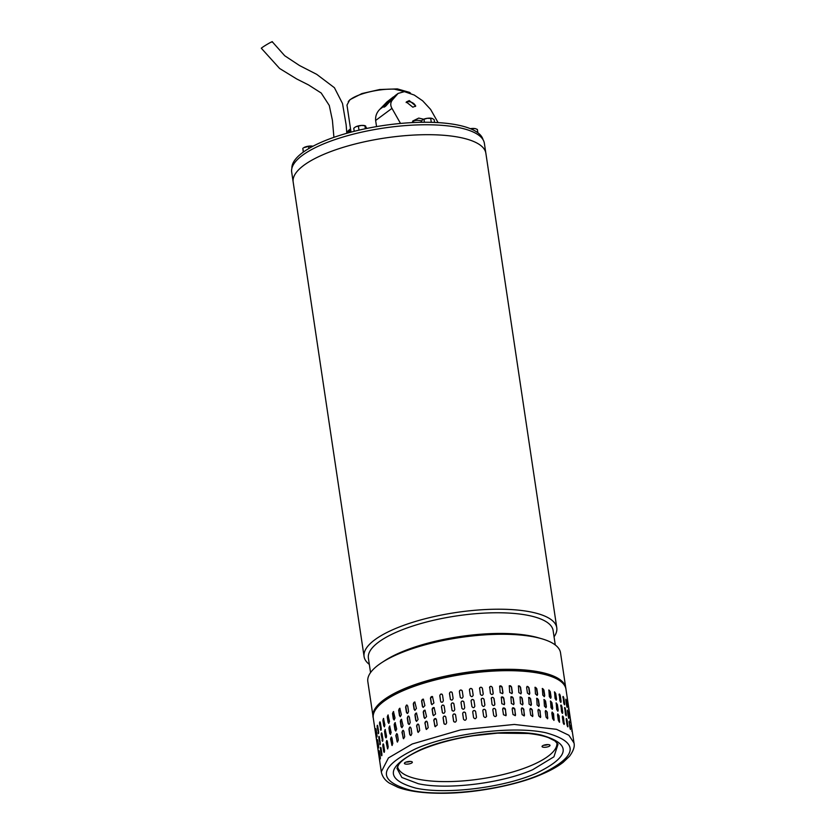 <?xml version="1.0" encoding="UTF-8"?>
<svg xmlns="http://www.w3.org/2000/svg" width="835" height="835" viewBox="0 0 835 835"><rect width="100%" height="100%" fill="white"/><g stroke="black" fill="none" stroke-linecap="round" stroke-linejoin="round"><path stroke-width="1.25" d="M333.916 137.337L332.413 120.334L329.282 105.471L321.204 93.019L308.449 84.888L296.728 78.981L279.61 68.48L261.303 48.232C263.359 46.322 274.663 39.85 271.949 42.136M369.331 664.399A97.413 29.976 -8.5 0 1 364.081 656.56L291.686 172.114A97.413 29.976 -8.5 0 1 313.824 148.4A97.413 29.976 -8.5 0 1 418.69 124.874A97.413 29.976 -8.5 0 1 484.373 143.317L485.855 153.233A97.413 29.976 171.5 0 0 451.13 136.032A97.413 29.976 171.5 0 0 346.535 146.344A97.413 29.976 171.5 0 0 293.168 182.04A97.413 29.976 -8.5 0 1 315.306 158.326A97.413 29.976 -8.5 0 1 420.172 134.8A97.413 29.976 -8.5 0 1 485.866 153.243L556.778 627.763A97.413 29.976 -8.5 0 1 554.054 636.792M364.081 656.56A97.413 29.976 -8.5 0 1 386.229 632.846A97.413 29.976 -8.5 0 1 522.042 610.552A97.413 29.976 -8.5 0 1 556.778 627.763M555.275 644.975L553.125 630.55A93.384 28.734 171.5 0 0 519.819 614.049A93.384 28.734 171.5 0 0 389.621 635.414A93.384 28.734 171.5 0 0 368.392 658.157L370.552 672.582M381.877 662.552L384.956 660.548A93.384 28.734 -8.5 0 1 392.711 656.101A93.384 28.734 -8.5 0 1 522.908 634.725A93.384 28.734 -8.5 0 1 537.99 637.679L541.518 638.691A97.413 29.976 171.5 0 0 525.789 635.612A97.413 29.976 171.5 0 0 389.966 657.897A97.413 29.976 171.5 0 0 381.877 662.552A97.413 29.976 171.5 0 0 367.828 681.621L373.068 716.649A97.413 29.976 -8.5 0 1 426.424 680.953A97.413 29.976 -8.5 0 1 531.029 670.641A97.413 29.976 -8.5 0 1 565.754 687.852A97.413 29.976 -8.5 0 1 565.838 688.52M565.754 687.852L560.525 652.824A97.413 29.976 171.5 0 0 541.518 638.691M373.182 717.317A97.413 29.976 -8.5 0 1 373.068 716.649M410.476 93.019L394.37 89.157C378.359 88.541 356.18 94.031 349.51 100.304L346.984 105.085L351.024 132.139M348.247 101.588L350.074 99.615L361.941 93.551L379.716 89.522L397.366 88.896L409.661 92.414M483.037 139.664A96.683 29.747 171.5 0 0 406.499 122.954A96.683 29.747 171.5 0 0 302.594 152.628A96.683 29.747 171.5 0 0 291.895 168.232M393.567 97.434L393.191 97.058L394.537 96.317L385.874 105.951L384.549 106.943L384.455 105.857L393.191 97.058L386.918 101.964L379.904 109.228C376.721 112.401 375.291 116.148 375.635 120.47L376.554 126.607M438.104 122.62L430.609 109.416L422.656 100.816L414.275 95.065L404.432 91.641L398.118 93.405L392.366 99.991C390.383 102.632 390.258 105.419 391.97 108.362L375.635 120.47M409.265 100.576L415.736 105.982L412.845 107.204L406.29 101.985L409.265 100.576M412.438 122.588L412.74 121.023L418.732 118.09L423.658 119.217M421.289 120.866A10.25 5.741 23 0 0 417.782 120.323A10.25 5.741 23 0 0 412.459 122.077M415.423 106.442A5.125 2.87 23 0 0 408.785 101.693A5.125 2.87 23 0 0 406.154 102.538M400.518 123.444L391.97 108.362M394.642 96.182L396.875 94.585M384.549 106.943L383.87 107.151M350.825 130.792L348.759 132.744M350.512 128.715L346.744 132.264M349.781 131.575L350.773 130.469M348.362 130.563L350.554 128.945L346.807 133.141M470.397 128.694L472.537 128.653L472.693 129.696M477.86 132.755L477.37 129.456L475.585 128.715A5.855 1.806 171.5 0 0 475.512 128.694A5.855 1.806 171.5 0 0 474.875 128.559A5.855 1.806 171.5 0 0 470.335 128.673M472.537 128.653L474.875 128.559M542.656 773.513L541.811 774.254C518.243 784.785 474.238 793.782 439.461 793.25C422.437 793.114 408.649 791.163 398.086 787.405L389.454 783.167C384.935 780.297 382.211 776.498 381.303 771.791L388.442 757.929L412.26 743.975L460.617 729.894L514.318 724.446L556.517 729.32L568.906 735.27L574 742.993L565.963 689.23A97.413 29.976 171.5 0 0 540.516 673.532A97.413 29.976 171.5 0 0 404.223 690.211A97.413 29.976 171.5 0 0 373.266 718.027C365.333 689.887 484.717 659.598 539.744 672.551C560.755 676.767 565.879 685.264 565.963 689.23M412.26 743.975L460.617 729.894L514.318 724.446L556.517 729.32L568.906 735.27L574 742.993C574.897 746.511 573.415 750.926 569.543 756.239L563.197 762.303C557.697 766.561 550.568 770.548 541.811 774.254L540.715 774.348C505.332 789.9 442.999 797.509 410.57 790.265C376.658 780.777 378.412 766.927 415.83 748.713C451.15 733.182 513.535 725.542 545.975 732.796C579.887 742.273 578.133 756.124 540.715 774.348M532.678 769.724L553.929 756.813L558.03 744.277L554.837 740.854L548.47 737.67C543.272 735.729 536.519 734.341 528.19 733.485L497.618 733.13L473.727 735.677C458.686 737.879 438.907 742.378 421.654 749.59C409.776 754.798 402.136 759.766 398.733 764.495L396.949 768.346L401.854 777.479L418.325 783.721C446.819 790.087 501.647 783.376 532.678 769.724M545.255 711.66L545.672 710.512L547.217 712.067L547.635 718.726L546.08 717.171L545.255 711.66M553.553 713.674L554.022 720.313L552.645 718.695L551.82 713.184L552.185 712.057L553.208 713.8A1.461 0.783 69.8 0 0 552.019 712.151M559.022 715.605L559.565 722.212L558.365 720.532L557.54 715.021L557.843 713.915L558.657 715.72A1.461 0.658 72.2 0 0 557.676 714.04M563.969 724.342A1.461 0.522 74.4 0 0 564.011 723.434L564.397 723.329C564.272 724.884 563.865 724.665 563.187 722.661L562.362 717.15C562.519 715.585 562.915 715.814 563.573 717.818L564.199 724.404M562.362 717.15L562.581 716.065M567.612 726.669L567.988 725.803C567.957 727.337 567.643 727.087 567.059 725.072L566.234 719.551C566.287 718.016 566.6 718.267 567.163 720.292L567.873 726.857M566.234 719.551L566.37 718.497M570.19 728.84L569.334 723.089L570.576 728.517C570.639 730.03 570.43 729.759 569.94 727.713L569.115 722.202C569.073 720.688 569.282 720.96 569.752 723.006C569.282 720.96 569.073 720.688 569.115 722.202M570.159 728.6L570.576 728.517C570.639 730.03 570.43 729.759 569.94 727.713M571.088 725.959L570.963 725.072M571.944 731.47L571.787 730.583M418.899 725.03L419.713 730.541L418.147 732.378L416.571 725.886L418.126 724.049L418.899 725.03M427.374 722.171L428.198 727.682L426.414 729.446L424.879 722.974L426.664 721.2L427.374 722.171M436.392 719.519L437.206 725.041L435.192 726.69L433.751 720.261L435.766 718.601L436.392 719.519M445.827 717.119L446.652 722.64C445.994 724.634 445.076 724.853 443.896 723.298L443.072 717.787C443.719 715.783 444.637 715.564 445.827 717.119L445.358 716.305M444.366 724.112L444.032 723.402A1.461 1.336 -51.6 0 0 444.429 724.164M455.586 714.99L456.411 720.511C455.733 722.473 454.783 722.672 453.572 721.085L452.758 715.574C453.426 713.601 454.365 713.403 455.586 714.99L455.315 714.374M453.843 721.711L453.666 721.21A1.461 1.367 -38.5 0 0 453.896 721.764M465.554 713.163L466.379 718.674C465.69 720.615 464.73 720.782 463.498 719.165L462.673 713.654C463.373 711.712 464.333 711.545 465.554 713.163L465.481 712.871M476.482 717.369A1.461 1.388 -2.2 0 0 476.472 717.286L476.461 717.161C475.762 719.071 474.802 719.196 473.57 717.557L472.746 712.046C473.445 710.126 474.405 709.99 475.647 711.639L476.482 717.307M486.492 716.597A1.461 1.378 15.9 0 0 486.502 716.106L486.544 715.971C485.855 717.849 484.885 717.954 483.653 716.273L482.839 710.762C483.528 708.873 484.498 708.779 485.719 710.46L486.513 716.524M482.839 710.762L482.87 710.209M496.314 716.044A1.461 1.357 30.4 0 0 496.428 715.271L496.512 715.136C495.833 716.973 494.884 717.046 493.673 715.334L492.848 709.823C493.527 707.976 494.477 707.903 495.687 709.614L496.355 715.971M492.848 709.823L493.005 708.978M505.436 709.134L505.979 715.658L503.484 714.75L502.66 709.228L502.952 708.216L505.311 709.27A1.461 1.315 41.2 0 0 502.889 708.289M514.851 709.009L515.299 715.626L513.003 714.52L512.179 708.998L512.565 707.892L514.673 709.145A1.461 1.252 49.2 0 0 512.481 707.976M523.827 709.239L524.223 715.898L522.125 714.645L521.301 709.134L521.729 707.976L523.618 709.385A1.461 1.179 55.2 0 0 521.635 708.059M532.281 709.833L532.657 716.503L530.736 715.136L529.912 709.625L530.361 708.456L532.031 709.969A1.461 1.096 60 0 0 530.246 708.539M540.099 710.773L540.495 717.453L538.752 715.981L537.928 710.47L538.377 709.301L539.827 710.919A1.461 1.002 63.8 0 0 538.241 709.395M544.43 706.149L544.023 699.479L545.568 701.035L546.393 706.546L545.996 707.694L544.43 706.149M550.996 707.663L550.536 701.024L551.904 702.653L552.728 708.163L552.373 709.291L550.996 707.663M556.715 709.5L556.193 702.882L557.373 704.573L558.197 710.084L557.916 711.19L556.715 709.5M560.713 706.118C560.87 704.563 561.266 704.782 561.924 706.786L562.748 712.297C562.623 713.852 562.226 713.633 561.538 711.639L560.943 705.043M562.32 713.32A1.461 0.522 74.4 0 0 562.362 712.412L562.55 713.372M564.585 708.529C564.648 706.995 564.951 707.235 565.514 709.259L566.339 714.781C566.307 716.305 565.994 716.065 565.41 714.04L564.721 707.464M565.963 715.647L566.339 714.781L566.234 715.835M568.291 716.691L567.466 711.169C567.424 709.656 567.633 709.927 568.103 711.973L568.927 717.495C568.99 718.998 568.781 718.737 568.291 716.691C568.781 718.737 568.99 718.998 568.927 717.495L567.424 710.909M567.466 711.169C567.424 709.656 567.633 709.927 568.103 711.973L567.685 712.067M570.138 719.551L570.295 720.448M569.313 714.04L569.449 714.937M415.746 720.375L414.922 714.864L416.477 713.017L418.074 719.519L416.498 721.356L415.997 720.448A1.461 1.159 -74 0 0 416.634 721.377M424.055 717.453L423.23 711.942L425.015 710.178L426.549 716.649L424.764 718.413L424.274 717.536A1.461 1.232 -68.5 0 0 424.879 718.455M432.927 714.739L432.102 709.228L434.127 707.579L435.567 714.009L433.542 715.658L433.104 714.843A1.461 1.294 -61.3 0 0 433.626 715.699M443.771 705.335A1.461 1.336 -51.6 0 0 441.558 706.859L442.383 712.38L441.423 706.754C442.07 704.75 442.988 704.531 444.178 706.097L445.003 711.608C444.345 713.601 443.427 713.821 442.247 712.265L442.717 713.08M443.709 705.272L444.178 706.097M453.708 703.404A1.461 1.367 -38.5 0 0 451.203 704.667L452.017 710.178L451.109 704.542C451.777 702.569 452.727 702.381 453.937 703.968L454.762 709.479C454.083 711.451 453.134 711.639 451.933 710.063L452.194 710.679M453.666 703.341L453.937 703.968M463.853 701.901A1.461 1.388 -21.5 0 0 461.077 702.746L461.901 708.268L461.024 702.621C461.724 700.68 462.684 700.513 463.916 702.131L464.73 707.642C464.041 709.583 463.081 709.75 461.849 708.143L461.932 708.424M471.097 701.014C471.796 699.104 472.756 698.968 473.998 700.617L474.823 706.128C474.113 708.038 473.153 708.174 471.921 706.535L471.076 700.868M481.19 699.73C481.878 697.851 482.849 697.747 484.07 699.427L484.895 704.938C484.206 706.817 483.235 706.921 482.014 705.251L481.221 699.177M491.199 698.791C491.878 696.943 492.827 696.87 494.038 698.592L494.863 704.103C494.184 705.94 493.234 706.013 492.024 704.312L491.356 697.945M494.664 705.011A1.461 1.357 30.4 0 0 494.779 704.239L494.706 704.949M501.835 703.717L501.303 697.183L503.787 698.102L504.611 703.613L504.33 704.636L501.835 703.717M511.354 703.487L510.916 696.86L513.201 697.976L514.026 703.487L513.65 704.594L511.354 703.487M520.476 703.623L520.08 696.954L522.178 698.206L523.002 703.728L522.574 704.876L520.476 703.623M529.087 704.114L528.722 697.434L530.632 698.801L531.457 704.322L531.008 705.481L529.087 704.114M537.103 704.959L536.728 698.279L538.45 699.751L539.274 705.262L538.846 706.42L537.103 704.959M542.781 695.117L542.374 688.457L543.919 690.002L544.744 695.524L544.347 696.661L542.781 695.117M549.346 696.64L548.887 689.992L550.255 691.62L551.079 697.131L550.724 698.258L549.346 696.64M555.066 698.477L554.544 691.86L555.724 693.541L556.548 699.062L556.267 700.158L555.066 698.477M559.064 695.096C559.22 693.53 559.617 693.749 560.285 695.753L561.099 701.275C560.974 702.83 560.577 702.6 559.888 700.607L559.293 694.01M560.671 702.287A1.461 0.522 74.4 0 0 560.723 701.379L560.901 702.35M562.936 697.496C562.999 695.962 563.301 696.202 563.865 698.237L564.69 703.748C564.658 705.283 564.356 705.032 563.761 703.007L563.072 696.442M564.324 704.615L564.69 703.748L564.585 704.803M566.641 705.659L565.817 700.147C565.775 698.634 565.984 698.895 566.454 700.951L567.278 706.462C567.341 707.976 567.132 707.704 566.641 705.659C567.132 707.704 567.341 707.976 567.278 706.462L565.786 699.876M565.817 700.147C565.775 698.634 565.984 698.895 566.454 700.951L566.036 701.035M568.489 708.529L568.645 709.416M567.664 703.007L567.8 703.905M414.097 709.343L413.273 703.832L414.828 701.995L416.425 708.487L414.849 710.324L414.348 709.416A1.461 1.159 -74 0 0 414.985 710.355M422.406 706.431L421.591 700.909L423.366 699.145L424.9 705.627L423.115 707.391L422.625 706.514A1.461 1.232 -68.5 0 0 423.23 707.422M431.277 703.717L430.453 698.196L432.478 696.547L433.918 702.976L431.893 704.625L431.455 703.811A1.461 1.294 -61.3 0 0 431.987 704.677M442.122 694.303A1.461 1.336 -51.6 0 0 439.92 695.837L440.598 701.243L439.774 695.722C440.421 693.728 441.339 693.499 442.529 695.064L443.354 700.575C442.696 702.579 441.778 702.799 440.598 701.243L441.068 702.058M442.059 694.25L442.529 695.064M452.059 692.372A1.461 1.367 -38.5 0 0 449.554 693.634L450.378 699.145L449.46 693.52C450.128 691.537 451.077 691.349 452.288 692.935L453.113 698.446C452.434 700.419 451.484 700.617 450.284 699.031L450.545 699.647M452.017 692.319L452.288 692.935M462.204 690.879A1.461 1.388 -21.5 0 0 459.427 691.724L460.252 697.235L459.386 691.599C460.075 689.647 461.035 689.48 462.266 691.098L463.091 696.62C462.392 698.561 461.431 698.718 460.21 697.11L460.283 697.402M469.447 689.992C470.147 688.071 471.107 687.936 472.349 689.585L473.174 695.096C472.474 697.006 471.504 697.141 470.272 695.503L469.427 689.846M473.184 695.315A1.461 1.388 -2.2 0 0 473.174 695.231L472.349 689.72A1.461 1.388 -2.2 0 0 469.437 689.908M479.54 688.708C480.229 686.819 481.2 686.714 482.421 688.395L483.246 693.916C482.557 695.795 481.597 695.889 480.365 694.219L479.572 688.155M489.55 687.769C490.228 685.911 491.178 685.848 492.389 687.56L493.214 693.071C492.535 694.918 491.585 694.981 490.375 693.28L489.707 686.923M493.015 693.989A1.461 1.357 30.4 0 0 493.13 693.217L493.057 693.916M500.186 692.695L499.654 686.161L502.138 687.069L502.962 692.591L502.68 693.603L500.186 692.695M509.705 692.466L509.267 685.838L511.552 686.944L512.377 692.466L512.001 693.572L509.705 692.466M518.827 692.591L518.431 685.921L520.529 687.184L521.353 692.695L520.925 693.843L518.827 692.591M527.438 693.081L526.614 687.57L527.073 686.401L528.983 687.779L529.808 693.29L529.359 694.449L527.438 693.081M535.454 693.927L535.078 687.247L536.811 688.718L537.636 694.229L537.197 695.388L535.454 693.927M406.457 705.095L407.73 706.024L408.555 711.535L407.689 713.361L406.426 712.443L405.601 706.932L406.958 705.043M408.096 716.127L409.38 717.046L410.204 722.567L409.338 724.394L408.075 723.475L407.25 717.954L408.607 716.065M409.745 727.149L411.029 728.078L411.853 733.589L410.987 735.426L409.724 734.497L408.899 728.986L410.246 727.097M397.543 766.447A80.567 24.789 171.5 0 0 418.565 779.253A80.567 24.789 171.5 0 0 507.659 773.387A80.567 24.789 171.5 0 0 556.914 742.628M543.334 745.384A4.029 1.242 171.5 0 0 542.051 746.532A4.029 1.242 171.5 0 0 544.524 747.304A4.029 1.242 171.5 0 0 548.741 746.5A4.029 1.242 171.5 0 0 550.025 745.342A4.029 1.242 171.5 0 0 547.551 744.58A4.029 1.242 171.5 0 0 543.334 745.384M543.742 745.227A4.029 1.242 171.5 0 0 548.021 744.59M405.653 762.23A4.029 1.242 171.5 0 0 404.38 763.378A4.029 1.242 171.5 0 0 406.843 764.15A4.029 1.242 171.5 0 0 411.07 763.336A4.029 1.242 171.5 0 0 412.344 762.188A4.029 1.242 171.5 0 0 409.881 761.416A4.029 1.242 171.5 0 0 405.653 762.23M406.071 762.073A4.029 1.242 171.5 0 0 410.35 761.426M399.485 715.678L398.66 710.167L399.808 708.247L401.395 714.739L400.226 716.66L399.798 715.72A1.461 0.971 -82 0 0 400.393 716.66M393.337 719.029L392.513 713.508L393.473 711.566L395.018 718.058L394.047 720L393.692 719.05A1.461 0.856 -85 0 0 394.224 719.979M388.077 722.442L387.252 716.921L388.014 714.969L389.496 721.45L388.713 723.413L388.442 722.452A1.461 0.741 -87.6 0 0 388.901 723.371M383.735 725.886L382.91 720.375L383.474 718.413L384.883 724.895L384.298 726.857L384.121 725.886A1.461 0.605 -90 0 0 384.497 726.774M380.134 721.993L380.781 729.31L379.549 723.809C379.56 721.701 379.841 721.377 380.416 722.828L381.24 728.339C381.198 730.448 380.917 730.782 380.374 729.331L380.854 730.301M379.915 721.857L380.416 722.828M377.608 725.573L378.443 732.692L377.201 727.212C377.107 725.114 377.305 724.79 377.764 726.241L378.589 731.752C378.662 733.861 378.464 734.184 378.025 732.723L378.401 733.704M377.368 725.271L377.764 726.241M377.076 736.011L375.886 730.531C375.698 728.444 375.792 728.12 376.157 729.592L376.982 735.103C377.149 737.201 377.055 737.514 376.71 736.042C377.055 737.514 377.149 737.201 376.982 735.103M376.293 730.489L375.886 730.531C375.698 728.444 375.792 728.12 376.157 729.592M376.543 739.236L376.418 738.338M375.729 733.715L375.604 732.827M401.124 726.711L400.309 721.189L401.458 719.269L403.044 725.761L401.875 727.682L401.447 726.753A1.461 0.971 -82 0 0 402.042 727.692M394.986 730.051L394.162 724.54L395.122 722.588L396.667 729.08L395.696 731.022L395.331 730.082A1.461 0.856 -85 0 0 395.873 731.011M389.726 733.464L388.901 727.953L389.663 725.991L391.145 732.483L390.363 734.435L390.091 733.485A1.461 0.741 -87.6 0 0 390.55 734.393M385.321 729.519A1.461 0.605 -90 0 0 384.945 731.397L385.384 736.919L384.559 731.397L385.123 729.435L386.532 735.927C386.407 738.036 386.02 738.359 385.384 736.919L385.947 737.879M381.783 733.015L382.43 740.342L381.198 734.842C381.209 732.733 381.491 732.41 382.065 733.85L382.879 739.372C382.847 741.48 382.566 741.804 382.023 740.353L382.493 741.323M381.564 732.879L382.065 733.85M379.257 736.595L380.092 743.724L378.85 738.244C378.756 736.136 378.954 735.812 379.414 737.274L380.238 742.785C380.301 744.883 380.113 745.206 379.674 743.755L380.05 744.726M379.017 736.293L379.414 737.274M378.725 747.033L377.535 741.563C377.347 739.466 377.441 739.152 377.806 740.614L378.631 746.135C378.798 748.223 378.704 748.536 378.359 747.074C378.704 748.536 378.798 748.223 378.631 746.135M377.942 741.511L377.535 741.563C377.347 739.466 377.441 739.152 377.806 740.614M378.192 750.268L378.067 749.371M377.378 744.747L377.243 743.86M403.869 731.283L404.693 736.794L403.524 738.714L401.948 732.222L403.107 730.301L403.869 731.283M397.491 734.602L398.316 740.113L397.345 742.054L395.811 735.562L396.771 733.621L397.491 734.602M391.97 737.994L392.794 743.505L392.012 745.467L390.55 738.985L391.312 737.023L391.97 737.994M387.356 741.438L388.181 746.949L387.597 748.911L386.208 742.43L386.772 740.468L387.356 741.438M383.703 744.883L384.528 750.394C384.497 752.502 384.215 752.836 383.672 751.385L382.847 745.874C382.858 743.766 383.14 743.432 383.703 744.883L383.213 743.912M384.142 752.356L383.672 751.385L384.351 752.199M381.063 748.296L381.887 753.817C381.95 755.915 381.762 756.239 381.324 754.788L380.499 749.266C380.405 747.168 380.593 746.845 381.063 748.296L380.666 747.325M381.699 755.759L381.324 754.788L381.887 755.414M379.455 751.646L380.28 757.157C380.447 759.255 380.353 759.568 380.008 758.096L379.184 752.585C378.996 750.498 379.09 750.185 379.455 751.646C379.09 750.185 378.996 750.498 379.184 752.585L379.591 752.544M380.28 757.157C380.447 759.255 380.353 759.568 380.008 758.096L380.374 758.065M378.892 754.882L379.027 755.779M379.716 760.403L379.841 761.29M537.041 695.44A1.461 1.002 63.8 0 0 537.354 694.376L536.529 688.854A1.461 1.002 63.8 0 0 534.943 687.341M529.223 694.511A1.461 1.096 60 0 0 529.557 693.426L528.732 687.915A1.461 1.096 60 0 0 526.948 686.485M520.821 693.906A1.461 1.179 55.2 0 0 521.144 692.841L520.32 687.33A1.461 1.179 55.2 0 0 518.337 686.005M511.918 693.634A1.461 1.252 49.2 0 0 512.21 692.601L511.385 687.09A1.461 1.252 49.2 0 0 509.183 685.911M502.607 693.676A1.461 1.315 41.2 0 0 502.837 692.737L502.012 687.215A1.461 1.315 41.2 0 0 499.591 686.234M493.13 693.217L492.306 687.706A1.461 1.357 30.4 0 0 489.665 686.996M483.214 694.052L482.39 688.541A1.461 1.378 15.9 0 0 479.551 688.217M450.378 699.145A1.461 1.367 -38.5 0 0 450.597 699.709M440.734 701.348A1.461 1.336 -51.6 0 0 441.13 702.11M432.561 696.599A1.461 1.294 -61.3 0 0 430.63 698.3L431.455 703.811M423.47 699.198A1.461 1.232 -68.5 0 0 421.8 700.993L422.625 706.514M414.964 702.037A1.461 1.159 -74 0 0 413.523 703.905L414.348 709.416M399.975 708.289A1.461 0.971 -82 0 0 398.973 710.209L399.798 715.72M393.65 711.608A1.461 0.856 -85 0 0 392.867 713.539L393.692 719.05M388.202 715.021A1.461 0.741 -87.6 0 0 387.617 716.941L388.442 722.452M383.672 718.486A1.461 0.605 -90 0 0 383.296 720.375L384.121 725.886M380.781 729.31L381.052 730.145M378.443 732.692L378.589 733.36M564.293 703.842L562.915 696.714M560.723 701.379L559.899 695.868A1.461 0.522 74.4 0 0 559.126 694.177M556.058 700.158A1.461 0.658 72.2 0 0 556.183 699.177L555.359 693.666A1.461 0.658 72.2 0 0 554.377 691.975M550.536 698.279A1.461 0.783 69.8 0 0 550.735 697.256L549.91 691.745A1.461 0.783 69.8 0 0 548.731 690.096M544.169 696.703A1.461 0.898 67 0 0 544.43 695.649L543.616 690.138A1.461 0.898 67 0 0 542.228 688.541M538.69 706.473A1.461 1.002 63.8 0 0 539.003 705.398L538.178 699.887A1.461 1.002 63.8 0 0 536.592 698.363M530.872 705.544A1.461 1.096 60 0 0 531.206 704.458L530.382 698.947A1.461 1.096 60 0 0 528.597 697.507M522.47 704.938A1.461 1.179 55.2 0 0 522.793 703.863L521.969 698.352A1.461 1.179 55.2 0 0 519.986 697.037M513.556 704.667A1.461 1.252 49.2 0 0 513.859 703.634L513.034 698.123A1.461 1.252 49.2 0 0 510.832 696.943M504.256 704.698A1.461 1.315 41.2 0 0 504.486 703.759L503.662 698.248A1.461 1.315 41.2 0 0 501.24 697.267M494.779 704.239L493.955 698.728A1.461 1.357 30.4 0 0 491.314 698.018M484.864 705.084L484.039 699.563A1.461 1.378 15.9 0 0 481.2 699.25M474.823 706.264L473.998 700.742A1.461 1.388 -2.2 0 0 471.086 700.941M452.017 710.178A1.461 1.367 -38.5 0 0 452.246 710.731M442.383 712.38A1.461 1.336 -51.6 0 0 442.78 713.132M434.21 707.631A1.461 1.294 -61.3 0 0 432.279 709.322L433.104 714.843M425.119 710.23A1.461 1.232 -68.5 0 0 423.449 712.025L424.274 717.536M416.602 713.069A1.461 1.159 -74 0 0 415.172 714.937L415.997 720.448M401.625 719.311A1.461 0.971 -82 0 0 400.623 721.242L401.447 726.753M395.299 722.64A1.461 0.856 -85 0 0 394.506 724.571L395.331 730.082M389.851 726.053A1.461 0.741 -87.6 0 0 389.267 727.963L390.091 733.485M385.77 736.919A1.461 0.605 -90 0 0 386.146 737.806M382.43 740.342L382.701 741.167M380.092 743.724L380.238 744.382M565.942 714.875L564.564 707.746M562.362 712.412L561.548 706.89A1.461 0.522 74.4 0 0 560.765 705.21M557.707 711.18A1.461 0.658 72.2 0 0 557.832 710.209L557.008 704.688A1.461 0.658 72.2 0 0 556.027 703.007M552.185 709.312A1.461 0.783 69.8 0 0 552.384 708.289L551.559 702.778A1.461 0.783 69.8 0 0 550.369 701.129M545.819 707.736A1.461 0.898 67 0 0 546.08 706.681L545.255 701.17A1.461 0.898 67 0 0 543.877 699.573M540.339 717.505A1.461 1.002 63.8 0 0 540.652 716.43L539.827 710.919M532.521 716.566A1.461 1.096 60 0 0 532.855 715.491L532.031 709.969M524.119 715.971A1.461 1.179 55.2 0 0 524.443 714.896L523.618 709.385M515.205 715.689A1.461 1.252 49.2 0 0 515.498 714.666L514.673 709.145M505.906 715.731A1.461 1.315 41.2 0 0 506.125 714.791L505.311 709.27M496.428 715.271L495.604 709.76A1.461 1.357 30.4 0 0 492.963 709.051M486.502 716.106L485.678 710.595A1.461 1.378 15.9 0 0 482.849 710.282M476.472 717.286L475.647 711.775A1.461 1.388 -2.2 0 0 472.735 711.963M465.502 712.933A1.461 1.388 -21.5 0 0 462.726 713.779L463.55 719.29M455.357 714.426A1.461 1.367 -38.5 0 0 452.841 715.689L453.666 721.21M445.42 716.357A1.461 1.336 -51.6 0 0 443.208 717.891L444.032 723.402M435.86 718.653A1.461 1.294 -61.3 0 0 433.929 720.354L434.753 725.865A1.461 1.294 -61.3 0 0 435.275 726.732M426.768 721.252A1.461 1.232 -68.5 0 0 425.098 723.058L425.923 728.569A1.461 1.232 -68.5 0 0 426.528 729.477M418.252 724.102A1.461 1.159 -74 0 0 416.822 725.959L417.646 731.481A1.461 1.159 -74 0 0 418.283 732.41M403.263 730.343A1.461 0.971 -82 0 0 402.272 732.264L403.096 737.785A1.461 0.971 -82 0 0 403.691 738.714M396.949 733.673A1.461 0.856 -85 0 0 396.155 735.593L396.98 741.115A1.461 0.856 -85 0 0 397.523 742.044M391.5 737.075A1.461 0.741 -87.6 0 0 390.916 738.996L391.74 744.507A1.461 0.741 -87.6 0 0 392.2 745.425M386.97 740.551A1.461 0.605 -90 0 0 386.595 742.43L387.419 747.941A1.461 0.605 -90 0 0 387.795 748.828M383.432 744.048L384.069 751.364M380.906 747.628L381.731 754.756M569.334 723.089L569.073 721.941M567.591 725.907L566.213 718.778M564.011 723.434L563.187 717.923A1.461 0.522 74.4 0 0 562.414 716.232M559.356 722.212A1.461 0.658 72.2 0 0 559.481 721.231L558.657 715.72M553.835 720.344A1.461 0.783 69.8 0 0 554.033 719.321L553.208 713.8M547.468 718.768A1.461 0.898 67 0 0 547.729 717.714L546.904 712.192A1.461 0.898 67 0 0 545.526 710.606M407.094 705.084A1.461 1.065 -78.4 0 0 405.883 706.984L406.708 712.505A1.461 1.065 -78.4 0 0 407.334 713.434M408.743 716.106A1.461 1.065 -78.4 0 0 407.532 718.016L408.357 723.528A1.461 1.065 -78.4 0 0 408.983 724.467M410.392 727.139A1.461 1.065 -78.4 0 0 409.181 729.038L410.006 734.56A1.461 1.065 -78.4 0 0 410.632 735.499M420.871 122.296L422.437 119.822A5.855 1.806 171.5 0 1 427.269 118.299L432.353 118.497L434.158 119.655L434.576 122.432M422.301 119.916L423.992 119.269L424.441 122.254M431.288 122.328L430.693 118.319M423.992 119.269L427.269 118.299A5.855 1.806 171.5 0 1 432.039 118.393L432.06 118.393M358.998 130.156L358.403 126.106L361.576 125.427A5.855 1.806 171.5 0 0 356.002 126.69A5.855 1.806 171.5 0 0 355.24 127.108L353.758 128.256L354.217 131.314M366.899 128.423L364.905 125.741L365.761 126.127M365.354 128.747L364.905 125.741L361.576 125.427A5.855 1.806 171.5 0 1 364.843 125.668L365.187 125.772M356.002 126.69L358.403 126.106M303.408 152.043L302.844 148.265L303.251 152.158M308.887 148.494L308.574 146.396L312.989 146.219M313.01 146.209A5.855 1.806 171.5 0 0 311.434 146.021A5.855 1.806 171.5 0 0 305.641 146.835A5.855 1.806 171.5 0 0 303.689 147.712L308.574 146.396M390.018 99.668L386.918 101.964M379.904 109.228L384.455 105.857M392.366 99.991L389.1 102.413M389.34 100.388L390.164 101.223M385.342 106.348L384.643 105.648M350.752 130.302L350.022 129.561M535.986 773.377C570.576 756.541 572.194 743.734 540.85 734.967C510.853 728.266 453.217 735.322 420.558 749.684C385.968 766.52 384.34 779.326 415.694 788.094C445.671 794.795 503.338 787.739 535.986 773.377M272.252 41.75L284.714 55.747L299.535 65.547L316.695 74.336L334.417 87.717L342.507 103.509L346.139 124.822L346.817 133.287M394.903 95.795L398.118 93.405M381.303 771.791L373.266 718.027"/></g></svg>
